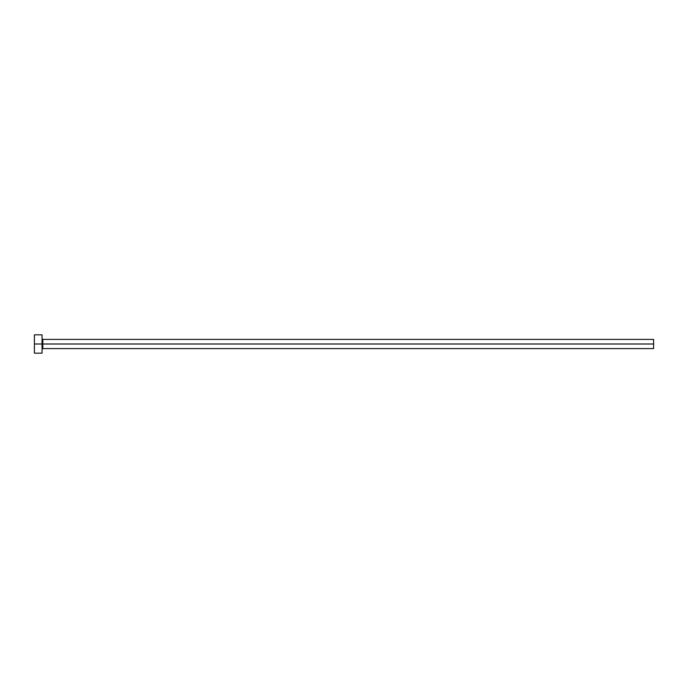<?xml version="1.0" encoding="UTF-8"?>
<svg xmlns="http://www.w3.org/2000/svg" width="688" height="688" viewBox="0 0 688 688"><rect width="100%" height="100%" fill="white"/><g stroke="black" fill="none" stroke-linecap="round" stroke-linejoin="round"><path stroke-width="1.03" d="M34.4 353.176L34.4 334.824L34.4 344L653.6 344L653.6 348.584L653.6 344L42.811 344L42.811 339.416L42.811 344L34.4 344L34.4 353.176L42.045 353.176L42.045 334.824L42.045 353.176M42.045 349.349L42.811 348.584L42.811 344L42.811 348.584L653.6 348.584M653.6 344L653.6 339.416L653.6 344M653.6 339.416L42.811 339.416L42.045 338.651M34.4 334.824L42.045 334.824"/></g></svg>
